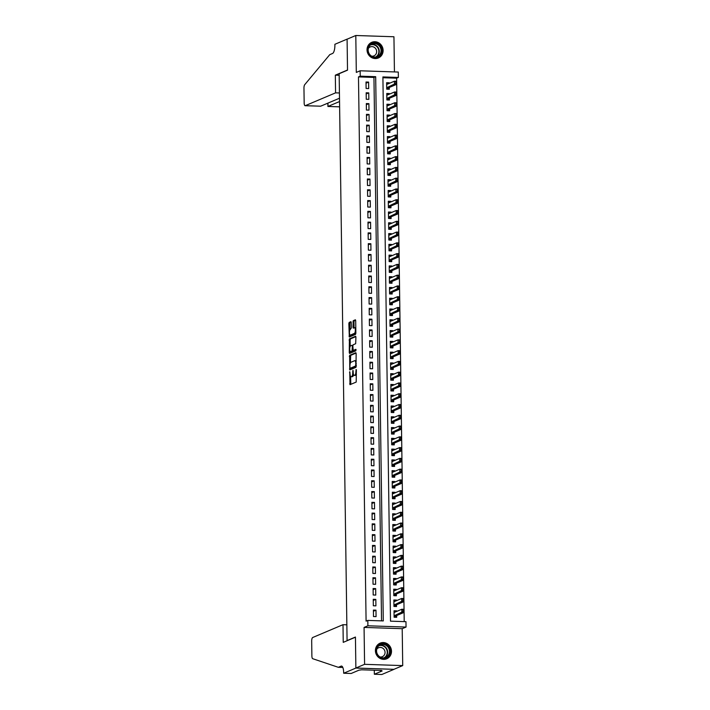 <?xml version="1.0" encoding="UTF-8"?>
<svg xmlns="http://www.w3.org/2000/svg" width="710" height="710" viewBox="0 0 710 710"><rect width="100%" height="100%" fill="white"/><g stroke="black" fill="none" stroke-linecap="round" stroke-linejoin="round"><path stroke-width="1.06" d="M349.764 371.676L349.995 384.678L356.198 382.069L356.376 369.626L355.914 371.277A3.417 1.092 -88.1 0 1 354.867 375.128L354.352 375.341A3.417 1.092 -88.1 0 1 354.192 375.377A3.417 1.092 -88.1 0 1 353.207 372.422L352.976 370.327L352.728 372.626A3.417 1.092 -88.1 0 1 351.681 376.477L351.175 376.69A3.417 1.092 -88.1 0 1 351.015 376.726A3.417 1.092 -88.1 0 1 350.03 373.771L349.764 371.676M367.026 49.877A8.485 7.961 67.1 0 0 378.377 57.963A8.485 7.961 67.1 0 0 383.107 50.41A8.485 7.961 67.1 0 0 371.756 42.325A8.485 7.961 67.1 0 0 367.026 49.877M375.412 650.688A8.485 7.961 67.1 0 0 386.764 658.773A8.485 7.961 67.1 0 0 391.494 651.221A8.485 7.961 67.1 0 0 380.152 643.136A8.485 7.961 67.1 0 0 375.412 650.688M351.255 322.597L350.9 321.683L349.178 322.42L348.85 323.618L349.329 337.028L355.533 334.41L355.861 333.203L355.692 320.725L355.382 319.802L353.243 320.698L352.994 327.239L353.296 328.162L354.388 327.718A2.858 0.914 -88.1 0 1 354.521 327.692A2.858 0.914 -88.1 0 1 355.337 330.363A2.858 0.914 -88.1 0 1 354.459 333.372L350.412 335.093A2.858 0.914 -88.1 0 1 350.279 335.12A2.858 0.914 -88.1 0 1 349.453 332.44A2.858 0.914 -88.1 0 1 350.332 329.431L351.335 327.94L351.255 322.597M360.227 76.174L360.147 70.787L398.292 72.047L398.363 77.443L382.903 76.928L390.5 621.161L405.969 621.676L406.04 627.063L367.895 625.794L367.824 620.407L383.285 620.922L375.688 76.689L360.227 76.174L358.479 76.911L366.085 621.144L367.824 620.407M343.675 673.24L355.87 668.074L355.444 637.198L343.241 642.364L343.001 624.685L312.684 637.518A3.266 1.038 -88.1 0 0 311.681 641.201L311.885 655.907A3.266 1.038 -88.1 0 0 312.728 658.711L338.333 667.311L341.12 666.131A7.615 2.432 91.9 0 1 341.483 666.06A7.615 2.432 91.9 0 1 343.667 672.645L343.675 673.24L351.148 673.488L358.958 670.178L361.647 669.796L381.545 670.453L380.498 670.897L382.149 670.95L374.347 674.251L381.82 674.5L394.014 669.335L355.87 668.021L355.435 637.039L347.075 640.58L339.158 73.716L347.518 70.175L347.092 39.192L355.799 35.5L356.313 72.411L360.147 70.787M355.87 668.021L364.585 664.329L402.721 665.598L402.206 628.687L406.04 627.063M402.206 628.687L364.07 627.418L364.585 664.329M364.07 627.418L367.895 625.794M349.631 355.32L349.79 369.928L355.994 367.31L356.145 353.624L355.79 352.71L349.631 355.32L350.669 355.346L350.429 362.943M349.249 352.55L349.409 338.865L355.612 336.247L355.914 337.17L355.666 343.72L353.172 344.776L352.843 345.974L353.198 350.447L355.879 349.329L355.87 350.811L349.56 353.473L349.249 352.55L350.279 352.586L350.27 351.432M394.432 71.923L393.943 36.76L355.799 35.5M394.014 669.281L402.721 665.598M389.231 83.389L389.222 82.777L386.657 83.86L387.802 83.993M389.222 82.777L386.639 82.697L386.728 89.158L389.311 89.247L389.284 87.463M389.382 94.164L389.373 93.56L386.808 94.643L387.953 94.776M389.373 93.56L386.79 93.471L386.879 99.941L389.462 100.021L389.435 98.246M389.533 104.947L389.524 104.334L386.959 105.417L388.104 105.55M389.524 104.334L386.941 104.246L387.03 110.716L389.612 110.796L389.586 109.02M389.675 115.721L389.675 115.109L387.11 116.191M389.675 115.109L387.092 115.029L387.181 121.49L389.763 121.579L389.737 119.795M389.825 126.495L389.817 125.883L387.261 126.975M389.817 125.883L387.243 125.803L387.332 132.264L389.914 132.353L389.888 130.569M389.976 137.279L389.967 136.666L387.411 137.749M389.967 136.666L387.394 136.577L387.483 143.047L390.065 143.127L390.038 141.352M390.127 148.053L390.118 147.44L387.562 148.523M390.118 147.44L387.545 147.352L387.633 153.821L390.216 153.91L390.189 152.126M390.278 158.827L390.269 158.215L387.713 159.297L388.849 159.43M390.269 158.215L387.695 158.135L387.784 164.596L390.367 164.684L390.34 162.901M390.429 169.601L390.42 168.998L387.864 170.08L389 170.214M390.42 168.998L387.846 168.909L387.935 175.379L390.509 175.459L390.491 173.684M390.58 180.384L390.571 179.772L388.015 180.855L389.151 180.988M390.571 179.772L387.997 179.683L388.086 186.153L390.66 186.233L390.642 184.458M390.731 191.159L390.722 190.546L388.166 191.629M390.722 190.546L388.148 190.466L388.237 196.927L390.811 197.016L390.793 195.232M390.882 201.933L390.873 201.329L388.317 202.412M390.873 201.329L388.299 201.241L388.388 207.702L390.961 207.79L390.944 206.015M391.033 212.716L391.024 212.104L388.468 213.186M391.024 212.104L388.45 212.015L388.539 218.485L391.112 218.565L391.086 216.79M391.183 223.49L391.174 222.878L388.618 223.961M391.174 222.878L388.601 222.789L388.689 229.259L391.263 229.348L391.237 227.564M391.334 234.264L391.325 233.652L388.76 234.744L389.905 234.868M391.325 233.652L388.752 233.572L388.84 240.033L391.414 240.122L391.387 238.338M391.485 245.048L391.476 244.435L388.911 245.518L390.056 245.651M391.476 244.435L388.902 244.346L388.991 250.816L391.565 250.896L391.538 249.121M391.636 255.822L391.627 255.209L389.062 256.292L390.207 256.425M391.627 255.209L389.053 255.121L389.142 261.591L391.716 261.679L391.689 259.895M391.787 266.596L391.778 265.984L389.213 267.067M391.778 265.984L389.204 265.904L389.293 272.365L391.867 272.454L391.84 270.67M391.938 277.37L391.929 276.767L389.364 277.85M391.929 276.767L389.346 276.678L389.444 283.148L392.018 283.228L391.991 281.453M392.089 288.154L392.08 287.541L389.515 288.624M392.08 287.541L389.497 287.452L389.595 293.922L392.168 294.002L392.142 292.227M392.239 298.928L392.231 298.315L389.666 299.398M392.231 298.315L389.648 298.236L389.746 304.696L392.319 304.785L392.293 303.001M392.39 309.702L392.381 309.09L389.817 310.181L390.961 310.305M392.381 309.09L389.799 309.01L389.896 315.471L392.47 315.56L392.444 313.776M392.541 320.485L392.532 319.873L389.967 320.955L391.112 321.089M392.532 319.873L389.95 319.784L390.038 326.254L392.621 326.334L392.594 324.559M392.692 331.259L392.683 330.647L390.118 331.73L391.263 331.863M392.683 330.647L390.101 330.558L390.189 337.028L392.772 337.117L392.745 335.333M392.843 342.034L392.834 341.421L390.269 342.513L391.414 342.637M392.834 341.421L390.252 341.341L390.34 347.802L392.923 347.891L392.896 346.107M392.985 352.808L392.985 352.204L390.42 353.287M392.985 352.204L390.402 352.116L390.491 358.586L393.074 358.665L393.047 356.89M393.136 363.591L393.127 362.979L390.571 364.061M393.127 362.979L390.553 362.89L390.642 369.36L393.225 369.448L393.198 367.665M393.287 374.365L393.278 373.753L390.722 374.836M393.278 373.753L390.704 373.673L390.793 380.134L393.375 380.223L393.349 378.439M393.438 385.139L393.429 384.536L390.873 385.619L392.009 385.752M393.429 384.536L390.855 384.447L390.944 390.917L393.526 390.997L393.5 389.222M393.589 395.923L393.58 395.31L391.024 396.393L392.16 396.526M393.58 395.31L391.006 395.221L391.095 401.691L393.677 401.771L393.651 399.996M393.739 406.697L393.73 406.084L391.174 407.167L392.31 407.3M393.73 406.084L391.157 406.005L391.245 412.466L393.819 412.554L393.802 410.77M393.89 417.471L393.881 416.859L391.325 417.95L392.461 418.075M393.881 416.859L391.308 416.779L391.396 423.24L393.97 423.329L393.952 421.545M394.041 428.254L394.032 427.642L391.476 428.725M394.032 427.642L391.458 427.553L391.547 434.023L394.121 434.103L394.103 432.328M394.192 439.029L394.183 438.416L391.627 439.499M394.183 438.416L391.609 438.327L391.698 444.797L394.272 444.886L394.254 443.102M394.343 449.803L394.334 449.19L391.778 450.282M394.334 449.19L391.76 449.111L391.849 455.572L394.423 455.66L394.405 453.876M394.494 460.577L394.485 459.973L391.929 461.056L393.065 461.189M394.485 459.973L391.911 459.885L392 466.355L394.574 466.434L394.547 464.659M394.645 471.36L394.636 470.748L392.08 471.83L393.216 471.964M394.636 470.748L392.062 470.659L392.151 477.129L394.724 477.218L394.698 475.434M394.795 482.134L394.787 481.522L392.222 482.605L393.367 482.738M394.787 481.522L392.213 481.442L392.302 487.903L394.875 487.992L394.849 486.208M394.946 492.909L394.938 492.305L392.373 493.388L393.517 493.521M394.938 492.305L392.364 492.216L392.452 498.686L395.026 498.766L395 496.991M395.097 503.692L395.088 503.079L392.523 504.162M395.088 503.079L392.515 502.991L392.603 509.46L395.177 509.54L395.15 507.765M395.248 514.466L395.239 513.854L392.674 514.936M395.239 513.854L392.657 513.774L392.754 520.235L395.328 520.323L395.301 518.54M395.399 525.24L395.39 524.628L392.825 525.72M395.39 524.628L392.808 524.548L392.905 531.009L395.479 531.098L395.452 529.314M395.55 536.023L395.541 535.411L392.976 536.494L394.121 536.627M395.541 535.411L392.958 535.322L393.056 541.792L395.63 541.872L395.603 540.097M395.701 546.798L395.692 546.185L393.127 547.268L394.272 547.401M395.692 546.185L393.109 546.096L393.207 552.566L395.781 552.655L395.754 550.871M395.852 557.572L395.843 556.959L393.278 558.042L394.423 558.175M395.843 556.959L393.26 556.88L393.349 563.341L395.931 563.429L395.905 561.645M396.002 568.346L395.994 567.743L393.429 568.825L394.574 568.958M395.994 567.743L393.411 567.654L393.5 574.124L396.082 574.204L396.056 572.429M396.153 579.129L396.144 578.517L393.58 579.6M396.144 578.517L393.562 578.428L393.651 584.898L396.233 584.987L396.207 583.203M396.304 589.903L396.295 589.291L393.73 590.374M396.295 589.291L393.713 589.211L393.802 595.672L396.384 595.761L396.358 593.977M396.446 600.678L396.446 600.074L393.881 601.157M396.446 600.074L393.864 599.985L393.952 606.447L396.535 606.535L396.508 604.76M373.398 610.076L373.487 616.546L376.069 616.626L375.972 610.165L373.398 610.076M373.247 599.302L373.336 605.772L375.918 605.852L375.821 599.391L373.247 599.302M373.096 588.528L373.185 594.989L375.767 595.078L375.67 588.608L373.096 588.528M372.945 577.745L373.034 584.215L375.617 584.303L375.528 577.833L372.945 577.745M372.794 566.971L372.883 573.44L375.466 573.52L375.377 567.059L372.794 566.971M372.643 556.196L372.732 562.657L375.315 562.746L375.226 556.276L372.643 556.196M372.493 545.413L372.581 551.883L375.164 551.972L375.075 545.502L372.493 545.413M372.342 534.639L372.43 541.109L375.013 541.189L374.924 534.728L372.342 534.639M372.191 523.865L372.288 530.326L374.862 530.414L374.773 523.953L372.191 523.865M372.04 513.09L372.138 519.551L374.711 519.64L374.623 513.17L372.04 513.09M371.889 502.307L371.987 508.777L374.56 508.857L374.472 502.396L371.889 502.307M371.738 491.533L371.836 498.003L374.41 498.083L374.321 491.622L371.738 491.533M371.596 480.759L371.685 487.22L374.259 487.309L374.17 480.839L371.596 480.759M371.445 469.976L371.534 476.445L374.108 476.534L374.019 470.064L371.445 469.976M371.294 459.201L371.383 465.671L373.957 465.751L373.868 459.29L371.294 459.201M371.144 448.427L371.232 454.888L373.806 454.977L373.717 448.507L371.144 448.427M370.993 437.653L371.082 444.114L373.655 444.203L373.567 437.733L370.993 437.653M370.842 426.87L370.931 433.34L373.504 433.419L373.416 426.958L370.842 426.87M370.691 416.095L370.78 422.556L373.353 422.645L373.265 416.184L370.691 416.095M370.54 405.321L370.629 411.782L373.203 411.871L373.114 405.401L370.54 405.321M370.389 394.538L370.478 401.008L373.052 401.097L372.963 394.627L370.389 394.538M370.238 383.764L370.327 390.234L372.901 390.314L372.812 383.853L370.238 383.764M370.087 372.99L370.176 379.451L372.759 379.539L372.661 373.07L370.087 372.99M369.937 362.207L370.025 368.676L372.608 368.765L372.51 362.295L369.937 362.207M369.786 351.432L369.874 357.902L372.457 357.982L372.359 351.521L369.786 351.432M369.635 340.658L369.724 347.119L372.306 347.208L372.209 340.738L369.635 340.658M369.484 329.884L369.573 336.345L372.155 336.433L372.067 329.964L369.484 329.884M369.333 319.101L369.422 325.57L372.005 325.65L371.916 319.189L369.333 319.101M369.182 308.326L369.271 314.796L371.854 314.876L371.765 308.415L369.182 308.326M369.031 297.552L369.12 304.013L371.703 304.102L371.614 297.632L369.031 297.552M368.88 286.769L368.978 293.239L371.552 293.328L371.463 286.858L368.88 286.769M368.73 275.995L368.827 282.465L371.401 282.544L371.312 276.083L368.73 275.995M368.579 265.22L368.676 271.681L371.25 271.77L371.161 265.3L368.579 265.22M368.428 254.437L368.525 260.907L371.099 260.996L371.01 254.526L368.428 254.437M368.286 243.663L368.375 250.133L370.948 250.213L370.86 243.752L368.286 243.663M368.135 232.889L368.224 239.35L370.798 239.439L370.709 232.969L368.135 232.889M367.984 222.115L368.073 228.576L370.647 228.664L370.558 222.195L367.984 222.115M367.833 211.332L367.922 217.801L370.496 217.881L370.407 211.42L367.833 211.332M367.682 200.557L367.771 207.027L370.345 207.107L370.256 200.646L367.682 200.557M367.531 189.783L367.62 196.244L370.194 196.333L370.105 189.863L367.531 189.783M367.381 179L367.469 185.47L370.043 185.559L369.954 179.089L367.381 179M367.23 168.226L367.318 174.695L369.892 174.775L369.803 168.314L367.23 168.226M367.079 157.451L367.168 163.912L369.741 164.001L369.653 157.531L367.079 157.451M366.928 146.668L367.017 153.138L369.59 153.227L369.502 146.757L366.928 146.668M366.777 135.894L366.866 142.364L369.448 142.444L369.351 135.983L366.777 135.894M366.626 125.12L366.715 131.581L369.298 131.669L369.2 125.209L366.626 125.12M366.475 114.346L366.564 120.806L369.147 120.895L369.049 114.425L366.475 114.346M366.325 103.562L366.413 110.032L368.996 110.112L368.898 103.651L366.325 103.562M366.174 92.788L366.262 99.258L368.845 99.338L368.756 92.877L366.174 92.788M381.536 620.859L373.948 77.425L358.479 76.911M368.694 88.564L368.605 82.094L366.023 82.014L366.111 88.475L368.694 88.564M404.212 621.614L396.624 78.18L382.912 77.727M396.597 611.461L396.588 610.848L394.014 610.76L394.103 617.23L396.686 617.309L396.659 615.534M396.624 78.18L398.363 77.443M373.948 77.425L375.688 76.689M396.588 610.848L394.032 611.931L395.168 612.064M375.972 610.165L373.416 611.248M375.821 599.391L373.265 600.474M375.67 588.608L373.114 589.691M375.528 577.833L372.963 578.916M375.377 567.059L372.812 568.142M375.226 556.276L372.661 557.368M375.075 545.502L372.51 546.585M374.924 534.728L372.359 535.81M374.773 523.953L372.209 525.036M374.623 513.17L372.058 514.253M374.472 502.396L371.907 503.479M374.321 491.622L371.756 492.704M374.17 480.839L371.605 481.921M374.019 470.064L371.454 471.147M373.868 459.29L371.303 460.373M373.717 448.507L371.161 449.599M373.567 437.733L371.01 438.815M373.416 426.958L370.86 428.041M373.265 416.184L370.709 417.267M373.114 405.401L370.558 406.484M372.963 394.627L370.407 395.71M372.812 383.853L370.256 384.935M372.661 373.07L370.105 374.161M372.51 362.295L369.954 363.378M372.359 351.521L369.803 352.604M372.209 340.738L369.653 341.829M372.067 329.964L369.502 331.046M371.916 319.189L369.351 320.272M371.765 308.415L369.2 309.498M371.614 297.632L369.049 298.715M371.463 286.858L368.898 287.94M371.312 276.083L368.747 277.166M371.161 265.3L368.596 266.392M371.01 254.526L368.446 255.609M370.86 243.752L368.295 244.835M370.709 232.969L368.144 234.06M370.558 222.195L367.993 223.277M370.407 211.42L367.842 212.503M370.256 200.646L367.7 201.729M370.105 189.863L367.549 190.946M369.954 179.089L367.398 180.171M369.803 168.314L367.248 169.397M369.653 157.531L367.097 158.623M369.502 146.757L366.946 147.84M369.351 135.983L366.795 137.065M369.2 125.209L366.644 126.291M369.049 114.425L366.493 115.508M368.898 103.651L366.342 104.734M368.756 92.877L366.191 93.96M368.605 82.094L366.04 83.176M351.885 376.717A3.417 1.092 -88.1 0 0 352.045 376.761A3.417 1.092 -88.1 0 0 352.204 376.726L351.175 376.69M353.58 374.729A3.417 1.092 -88.1 0 1 352.719 376.513L352.204 376.726M355.062 375.368A3.417 1.092 -88.1 0 0 355.222 375.412A3.417 1.092 -88.1 0 0 355.382 375.377L354.352 375.341M356.438 374.472A3.417 1.092 -88.1 0 1 355.896 375.164L355.382 375.377M350.616 376.469L350.784 384.358M356.083 353.056L350.669 355.346M350.5 368.295L350.58 369.599M349.941 367.638L350.19 368.277L355.595 365.987L355.808 363.609A3.417 1.092 -88.1 0 0 354.822 360.653A3.417 1.092 -88.1 0 0 354.663 360.689L350.971 362.251A3.417 1.092 -88.1 0 0 349.923 366.103L349.941 367.638M351.157 368.304L350.19 368.277M356.322 366.147L351.228 368.312M356.251 360.946A3.417 1.092 -88.1 0 0 355.852 360.689A3.417 1.092 -88.1 0 0 355.692 360.724M350.199 346.302L350.11 340.108L349.08 340.072M355.852 336.611L350.438 338.901L350.11 340.108M354.175 350.465L356.074 349.711M350.58 345.877A2.858 0.914 -88.1 0 0 349.702 348.885A2.858 0.914 -88.1 0 0 350.518 351.556A2.858 0.914 -88.1 0 0 350.66 351.53L352.089 350.926L352.364 346.178L352.053 345.255L350.58 345.877M351.423 351.556A2.858 0.914 -88.1 0 0 351.556 351.592A2.858 0.914 -88.1 0 0 351.69 351.565L350.66 351.53M353.376 350.447L351.69 351.565M350.279 352.586L350.349 353.154M351.175 335.111A2.858 0.914 -88.1 0 0 351.308 335.147A2.858 0.914 -88.1 0 0 351.441 335.12L350.412 335.093M355.861 333.008A2.858 0.914 -88.1 0 1 355.497 333.407L351.441 335.12M355.621 320.157L354.272 320.725L353.953 321.932L354.086 327.842M350.039 335.005L350.119 336.7M351.193 322.038L350.207 322.455L349.879 323.654L349.968 329.83M394.121 612.508L401.789 609.26L403.644 609.322L403.688 612.561L401.833 612.499L401.789 609.26L403.023 609.908L403.049 611.523L403.023 609.908M395.15 616.999L396.02 615.801L403.688 612.561L403.351 611.532M394.086 615.801L403.049 611.523M403.333 609.917L403.644 609.322M389.151 647.635A7.348 6.887 -112.9 0 1 386.746 657.487A7.348 6.887 -112.9 0 1 377.205 654.505A7.348 6.887 -112.9 0 1 379.61 644.653A7.348 6.887 -112.9 0 1 389.151 647.635M377.471 654.327A6.798 6.381 67.1 0 0 385.654 657.407A6.798 6.381 67.1 0 0 388.539 647.964A6.798 6.381 67.1 0 0 380.356 644.884A6.798 6.381 67.1 0 0 377.471 654.327M380.027 656.972A4.846 4.544 67.1 0 0 384.403 649.952A4.846 4.544 67.1 0 0 376.753 649.224M385.335 659.208A8.431 7.908 67.1 0 0 386.471 658.836A8.431 7.908 67.1 0 0 390.038 647.121A8.431 7.908 67.1 0 0 379.894 643.304A8.431 7.908 67.1 0 0 378.838 643.855M380.764 46.824A7.348 6.887 -112.9 0 1 378.359 56.676A7.348 6.887 -112.9 0 1 368.809 53.694A7.348 6.887 -112.9 0 1 371.223 43.842A7.348 6.887 -112.9 0 1 380.764 46.824M369.085 53.516A6.798 6.381 67.1 0 0 377.267 56.596A6.798 6.381 67.1 0 0 380.152 47.153A6.798 6.381 67.1 0 0 371.96 44.073A6.798 6.381 67.1 0 0 369.085 53.516M371.641 56.161A4.846 4.544 67.1 0 0 376.007 49.141A4.846 4.544 67.1 0 0 368.357 48.413M376.948 58.397A8.431 7.908 67.1 0 0 378.075 58.025A8.431 7.908 67.1 0 0 381.652 46.31A8.431 7.908 67.1 0 0 371.499 42.493A8.431 7.908 67.1 0 0 370.442 43.044M338.333 667.311L342.815 667.462M355.87 668.074L394.014 669.335M343.001 624.685L346.853 624.818M374.285 670.213L374.347 674.251M380.489 670.417L380.498 670.897M339.424 92.975L335.573 92.85L305.256 105.683L320.663 106.189L339.504 98.22M320.228 106.18L305.105 105.71A3.266 1.038 -88.1 0 1 304.164 102.888L303.96 88.182A3.266 1.038 -88.1 0 1 304.705 84.703L329.777 54.643L332.564 53.463A7.615 2.432 -88.1 0 0 334.898 44.89L334.889 44.295L347.092 39.13L347.518 70.006L335.324 75.171L335.573 92.85M339.185 75.304L335.324 75.171M339.549 101.539L327.984 106.438L339.62 106.819M327.763 103.19L327.984 106.438L327.94 103.11M395.026 601.281L393.881 601.175M393.97 601.734L401.638 598.486L403.493 598.548L403.537 601.778L401.683 601.716L401.638 598.486L402.872 599.125L402.898 600.74L402.872 599.125M395 606.216L395.869 605.026L403.537 601.778L403.209 600.758M393.935 605.026L402.898 600.74M403.182 599.134L403.493 598.548M394.875 590.507L393.73 590.4M393.819 590.951L401.487 587.711L403.342 587.773L403.386 591.004L401.532 590.942L401.487 587.711L402.721 588.35L402.748 589.966L402.721 588.35M394.849 595.441L395.718 594.252L403.386 591.004L403.058 589.974M395.612 594.341L393.864 594.19L402.748 589.966M403.031 588.359L403.342 587.773M394.724 579.733L393.58 579.626M394.698 584.667L395.568 583.469L403.236 580.23L401.381 580.168L401.336 576.928L393.589 580.185M402.57 577.576L401.336 576.928L403.191 576.99L403.236 580.23L402.57 577.576L402.907 579.2M395.461 583.567L393.713 583.407L402.597 579.191M402.881 577.585L403.191 576.99M394.547 573.884L395.417 572.695L403.085 569.447L401.23 569.384L401.185 566.154L393.438 569.402M402.419 566.793L401.185 566.154L403.04 566.216L403.085 569.447L402.419 566.793L402.756 568.426M393.482 572.695L402.446 568.417M402.73 566.811L403.04 566.216M393.367 558.628L401.035 555.38L402.889 555.442L402.934 558.672L401.079 558.61L401.035 555.38L402.268 556.019L402.295 557.634L402.268 556.019M394.396 563.11L395.266 561.921L402.934 558.672L402.605 557.643M393.331 561.921L402.295 557.634M402.579 556.028L402.889 555.442M393.216 547.845L400.884 544.606L402.739 544.659L402.783 547.898L400.928 547.836L400.884 544.606L402.117 545.245L402.144 546.86L402.117 545.245M394.245 552.336L395.115 551.137L402.783 547.898L402.455 546.869M393.18 551.146L402.144 546.86M402.428 545.253L402.739 544.659M393.065 537.071L400.733 533.822L402.588 533.884L402.632 537.115L400.777 537.053L400.733 533.822L401.966 534.47L401.993 536.085L401.966 534.47M394.094 541.553L394.964 540.363L402.632 537.115L402.304 536.094M393.029 540.363L401.993 536.085M402.277 534.479L402.588 533.884M393.97 525.844L392.825 525.737M393.943 530.778L394.813 529.589L402.481 526.341L400.626 526.279L400.582 523.048L392.923 526.288M401.816 523.687L400.582 523.048L402.437 523.11L402.481 526.341L401.816 523.687L402.153 525.32M392.878 529.589L401.842 525.302M402.126 523.696L402.437 523.11M393.819 515.069L392.674 514.963M392.763 515.513L400.431 512.274L402.286 512.336L402.33 515.566L400.476 515.504L400.431 512.274L401.674 512.913L401.691 514.528L401.674 512.913M393.793 520.004L394.662 518.815L402.33 515.566L402.002 514.537M394.565 518.903L392.808 518.753L401.691 514.528M401.975 512.922L402.286 512.336M393.668 504.295L392.523 504.18M393.642 509.23L394.511 508.032L402.18 504.792L400.325 504.73L400.28 501.491L392.532 504.748M401.523 502.139L400.28 501.491L402.135 501.553L402.18 504.792L401.523 502.139L401.851 503.763M394.414 508.129L392.657 507.969L401.54 503.754M401.824 502.147L402.135 501.553M393.491 498.447L394.37 497.257L402.029 494.009L400.174 493.947L400.129 490.716L392.381 493.965M401.372 491.355L400.129 490.716L401.984 490.779L402.029 494.009L401.372 491.355L401.7 492.988M392.435 497.257L401.39 492.98M401.674 491.373L401.984 490.779M392.31 483.182L399.978 479.942L401.833 480.004L401.878 483.235L400.023 483.173L399.978 479.942L401.221 480.581L401.239 482.197L401.221 480.581M393.34 487.672L394.219 486.483L401.878 483.235L401.549 482.205M392.284 486.483L401.239 482.197M401.523 480.59L401.833 480.004M393.189 476.898L394.068 475.7L401.727 472.461L399.872 472.398L399.828 469.159L392.168 472.407M401.07 469.807L399.828 469.159L401.683 469.221L401.727 472.461L401.07 469.807L401.398 471.431M392.133 475.7L401.088 471.422M401.381 469.816L401.683 469.221M392.009 461.633L399.677 458.385L401.532 458.447L401.576 461.678L399.721 461.615L399.677 458.385L400.919 459.024L400.937 460.648L400.919 459.024M393.038 466.115L393.917 464.926L401.576 461.678L401.248 460.657M391.982 464.926L400.937 460.648M401.23 459.042L401.532 458.447M392.914 450.406L391.778 450.3M391.867 450.859L399.526 447.611L401.381 447.673L401.434 450.903L399.57 450.841L399.526 447.611L400.768 448.25L400.786 449.865L400.768 448.25M392.887 455.341L393.766 454.151L401.434 450.903L401.097 449.874M391.831 454.151L400.786 449.865M401.079 448.258L401.381 447.673M392.763 439.632L391.627 439.525M391.716 440.076L399.375 436.836L401.23 436.89L401.283 440.129L399.419 440.067L399.375 436.836L400.617 437.475L400.635 439.091L400.617 437.475M392.736 444.567L393.615 443.368L401.283 440.129L400.946 439.099M393.509 443.466L391.76 443.315L400.635 439.091M400.928 437.484L401.23 436.89M392.612 428.858L391.476 428.742M392.586 433.783L393.464 432.594L401.132 429.346L399.277 429.293L399.224 426.053L391.485 429.31M400.467 426.701L399.224 426.053L401.088 426.115L401.132 429.346L400.467 426.701L400.795 428.325M393.358 432.692L391.609 432.532L400.484 428.316M400.777 426.71L401.088 426.115M392.435 423.009L393.313 421.82L400.981 418.572L399.127 418.51L399.073 415.279L391.334 418.527M400.316 415.918L399.073 415.279L400.937 415.341L400.981 418.572L400.316 415.918L400.644 417.551M391.379 421.82L400.333 417.533M400.626 415.927L400.937 415.341M391.263 407.744L398.931 404.505L400.786 404.567L400.83 407.797L398.976 407.735L398.931 404.505L400.165 405.144L400.183 406.759L400.165 405.144M392.284 412.235L393.162 411.046L400.83 407.797L400.493 406.768M391.228 411.046L400.183 406.759M400.476 405.153L400.786 404.567M391.112 396.97L398.78 393.722L400.635 393.784L400.68 397.023L398.825 396.961L398.78 393.722L400.014 394.37L400.041 395.985L400.014 394.37M392.133 401.461L393.012 400.262L400.68 397.023L400.342 395.994M391.077 400.262L400.041 395.985M400.325 394.378L400.635 393.784M390.961 386.196L398.63 382.947L400.484 383.01L400.529 386.24L398.674 386.178L398.63 382.947L399.863 383.586L399.89 385.211L399.863 383.586M391.991 390.677L392.861 389.488L400.529 386.24L400.192 385.219M390.926 389.488L399.89 385.211M400.174 383.604L400.484 383.01M391.858 374.969L390.722 374.862M390.811 375.412L398.479 372.173L400.333 372.235L400.378 375.466L398.523 375.404L398.479 372.173L399.712 372.812L399.739 374.427L399.712 372.812M391.84 379.903L392.71 378.714L400.378 375.466L400.041 374.436M390.775 378.714L399.739 374.427M400.023 372.821L400.333 372.235M391.707 364.195L390.571 364.088M390.66 364.638L398.328 361.39L400.183 361.452L400.227 364.692L398.372 364.629L398.328 361.39L399.561 362.038L399.588 363.653L399.561 362.038M391.689 369.129L392.559 367.931L400.227 364.692L399.899 363.662M390.624 367.931L399.588 363.653M399.872 362.047L400.183 361.452M391.565 353.42L390.42 353.305M390.509 353.864L398.177 350.616L400.032 350.678L400.076 353.908L398.221 353.846L398.177 350.616L399.411 351.255L399.437 352.879L399.411 351.255M391.538 358.346L392.408 357.157L400.076 353.908L399.748 352.888M392.302 357.254L390.553 357.094L399.437 352.879M399.721 351.272L400.032 350.678M391.387 347.572L392.257 346.382L399.925 343.134L398.07 343.072L398.026 339.841L390.278 343.09M399.26 340.48L398.026 339.841L399.881 339.904L399.925 343.134L399.26 340.48L399.597 342.113M390.322 346.382L399.286 342.096M399.57 340.489L399.881 339.904M391.237 336.797L392.106 335.599L399.774 332.36L397.919 332.298L397.875 329.067L390.216 332.307M399.109 329.706L397.875 329.067L399.73 329.12L399.774 332.36L399.109 329.706L399.446 331.33M390.172 335.608L399.135 331.321M399.419 329.715L399.73 329.12M390.056 321.532L397.724 318.284L399.579 318.346L399.623 321.577L397.769 321.523L397.724 318.284L398.958 318.932L398.984 320.547L398.958 318.932M391.086 326.014L391.955 324.825L399.623 321.577L399.295 320.556M390.021 324.825L398.984 320.547M399.268 318.941L399.579 318.346M389.905 310.758L397.573 307.51L399.428 307.572L399.473 310.802L397.618 310.74L397.573 307.51L398.807 308.149L398.834 309.764L398.807 308.149M390.935 315.24L391.805 314.051L399.473 310.802L399.144 309.782M389.87 314.051L398.834 309.764M399.118 308.158L399.428 307.572M390.811 299.531L389.666 299.425M389.755 299.975L397.423 296.736L399.277 296.798L399.322 300.028L397.467 299.966L397.423 296.736L398.656 297.375L398.683 298.99L398.656 297.375M390.784 304.466L391.654 303.276L399.322 300.028L398.993 298.999M389.719 303.276L398.683 298.99M398.967 297.383L399.277 296.798M390.66 288.757L389.515 288.65M389.604 289.201L397.272 285.952L399.127 286.015L399.171 289.254L397.316 289.192L397.272 285.952L398.505 286.6L398.532 288.216L398.505 286.6M390.633 293.692L391.503 292.493L399.171 289.254L398.842 288.224M389.568 292.493L398.532 288.216M398.816 286.609L399.127 286.015M390.509 277.983L389.364 277.867M390.482 282.908L391.352 281.719L399.02 278.471L397.165 278.409L397.121 275.178L389.462 278.427M398.354 275.817L397.121 275.178L398.976 275.24L399.02 278.471L398.354 275.817L398.692 277.45M391.254 281.817L389.497 281.657L398.381 277.441M398.665 275.835L398.976 275.24M390.358 267.2L389.213 267.093M390.331 272.134L391.201 270.945L398.869 267.697L397.014 267.635L396.97 264.404L389.222 267.652M398.212 265.043L396.97 264.404L398.825 264.466L398.869 267.697L398.212 265.043L398.541 266.667M389.266 270.945L398.23 266.658M398.514 265.052L398.825 264.466M389.151 256.869L396.819 253.621L398.674 253.683L398.718 256.922L396.863 256.86L396.819 253.621L398.061 254.269L398.079 255.884L398.061 254.269M390.18 261.36L391.05 260.162L398.718 256.922L398.39 255.893M389.115 260.162L398.079 255.884M398.363 254.278L398.674 253.683M389 246.095L396.668 242.847L398.523 242.909L398.567 246.139L396.712 246.077L396.668 242.847L397.911 243.494L397.928 245.11L397.911 243.494M390.03 250.577L390.908 249.387L398.567 246.139L398.239 245.119M388.973 249.387L397.928 245.11M398.212 243.503L398.523 242.909M388.849 235.321L396.517 232.072L398.372 232.135L398.416 235.365L396.562 235.303L396.517 232.072L397.76 232.711L397.777 234.327L397.76 232.711M389.879 239.802L390.757 238.613L398.416 235.365L398.088 234.344M388.823 238.613L397.777 234.327M398.061 232.72L398.372 232.135M389.755 224.094L388.618 223.987M389.728 229.028L390.606 227.83L398.266 224.591L396.411 224.529L396.366 221.298L388.707 224.537M397.609 221.937L396.366 221.298L398.221 221.36L398.266 224.591L397.609 221.937L397.937 223.561M388.672 227.839L397.627 223.552M397.919 221.946L398.221 221.36M389.604 213.32L388.468 213.204M388.556 213.763L396.215 210.515L398.07 210.577L398.115 213.808L396.26 213.754L396.215 210.515L397.458 211.163L397.476 212.778L397.458 211.163M389.577 218.254L390.456 217.056L398.115 213.808L397.786 212.787M388.521 217.056L397.476 212.778M397.769 211.172L398.07 210.577M389.453 202.536L388.317 202.43M388.405 202.989L396.065 199.741L397.919 199.803L397.973 203.033L396.109 202.971L396.065 199.741L397.307 200.38L397.325 201.995L397.307 200.38M389.426 207.471L390.305 206.282L397.973 203.033L397.635 202.013M390.198 206.379L388.45 206.22L397.325 201.995M397.618 200.389L397.919 199.803M389.302 191.762L388.166 191.656M389.275 196.697L390.154 195.507L397.822 192.259L395.958 192.197L395.914 188.966L388.175 192.215M397.156 189.605L395.914 188.966L397.769 189.029L397.822 192.259L397.156 189.605L397.485 191.23M388.219 195.507L397.174 191.221M397.467 189.614L397.769 189.029M388.104 181.432L395.763 178.183L397.627 178.245L397.671 181.485L395.816 181.423L395.763 178.183L397.005 178.831L397.023 180.446L397.005 178.831M389.124 185.922L390.003 184.724L397.671 181.485L397.334 180.455M388.068 184.724L397.023 180.446M397.316 178.84L397.627 178.245M387.953 170.657L395.612 167.409L397.476 167.471L397.52 170.702L395.665 170.64L395.612 167.409L396.855 168.048L396.872 169.672L396.855 168.048M388.973 175.139L389.852 173.95L397.52 170.702L397.183 169.681M387.917 173.95L396.872 169.672M397.165 168.066L397.476 167.471M387.802 159.874L395.47 156.635L397.325 156.697L397.369 159.927L395.514 159.865L395.47 156.635L396.704 157.274L396.73 158.889L396.704 157.274M388.823 164.365L389.701 163.176L397.369 159.927L397.032 158.898M387.767 163.176L396.73 158.889M397.014 157.283L397.325 156.697M388.698 148.656L387.562 148.55M387.651 149.1L395.319 145.861L397.174 145.914L397.218 149.153L395.363 149.091L395.319 145.861L396.553 146.5L396.579 148.115L396.553 146.5M388.672 153.591L389.55 152.393L397.218 149.153L396.881 148.124M387.616 152.401L396.579 148.115M396.863 146.508L397.174 145.914M388.548 137.882L387.411 137.767M387.5 138.326L395.168 135.077L397.023 135.14L397.067 138.37L395.213 138.308L395.168 135.077L396.402 135.725L396.428 137.341L396.402 135.725M388.53 142.808L389.399 141.618L397.067 138.37L396.73 137.349M387.465 141.618L396.428 137.341M396.712 135.734L397.023 135.14M388.397 127.099L387.261 126.992M387.349 127.551L395.017 124.303L396.872 124.365L396.917 127.596L395.062 127.534L395.017 124.303L396.251 124.942L396.278 126.557L396.251 124.942M388.379 132.033L389.249 130.844L396.917 127.596L396.579 126.575M389.142 130.942L387.394 130.782L396.278 126.557M396.562 124.951L396.872 124.365M388.246 116.325L387.11 116.218M388.228 121.259L389.098 120.07L396.766 116.822L394.911 116.76L394.866 113.529L387.119 116.777M396.1 114.168L394.866 113.529L396.721 113.591L396.766 116.822L396.1 114.168L396.437 115.792M388.991 120.159L387.243 120.008L396.127 115.783M396.411 114.177L396.721 113.591M388.077 110.485L388.947 109.287L396.615 106.047L394.76 105.985L394.716 102.746L386.968 106.003M395.949 103.394L394.716 102.746L396.57 102.808L396.615 106.047L395.949 103.394L396.286 105.018M387.012 109.287L395.976 105.009M396.26 103.403L396.57 102.808M386.897 95.22L394.565 91.972L396.42 92.034L396.464 95.264L394.609 95.202L394.565 91.972L395.798 92.611L395.825 94.235L395.798 92.611M387.926 99.702L388.796 98.512L396.464 95.264L396.136 94.244M386.861 98.512L395.825 94.235M396.109 92.628L396.42 92.034M387.775 88.927L388.645 87.738L396.313 84.49L394.458 84.428L394.414 81.197L386.755 84.437M395.647 81.836L394.414 81.197L396.269 81.26L396.313 84.49L395.647 81.836L395.985 83.46M386.71 87.738L395.674 83.452M395.958 81.845L396.269 81.26M350.012 372.537L349.533 372.519M356.376 369.839L355.896 369.821M353.189 371.188L352.71 371.17M352.719 376.513L351.681 376.477M353.216 372.643L352.728 372.626M355.896 375.164L354.867 375.128M356.393 371.294L355.914 371.277M350.722 383.79L349.684 383.755M350.509 369.031L349.48 369.005M350.341 356.553L349.311 356.518M356.322 366.014L355.595 365.987M356.305 365.162L355.825 365.144M356.287 363.627L355.808 363.609M350.438 338.901L349.409 338.865M354.281 350.465L353.252 350.438M353.118 350.962L352.089 350.926M352.905 349.737L352.408 349.728M352.843 346.196L352.364 346.178M355.497 333.407L354.459 333.372M354.024 327.274L352.994 327.239M353.953 321.932L352.914 321.896M354.272 320.725L353.243 320.698M350.057 336.141L349.018 336.105M349.879 323.654L348.85 323.618M350.207 322.455L349.178 322.42M396.02 615.801L394.165 615.739M395.914 615.898L394.086 615.836M379.477 645.337A6.798 6.381 -112.9 0 1 384.714 657.717M384.003 657.842A6.576 6.168 67.1 0 0 378.892 645.763M371.09 44.526A6.798 6.381 -112.9 0 1 376.327 56.907M375.617 57.031A6.576 6.168 67.1 0 0 370.505 44.952M341.829 666.158L341.12 666.131M395.869 605.026L394.014 604.964M395.763 605.124L393.935 605.062M395.718 594.252L393.864 594.19M395.568 583.469L393.713 583.407M395.417 572.695L393.562 572.633M395.31 572.792L393.482 572.73M395.266 561.921L393.411 561.859M395.159 562.009L393.331 561.956M395.115 551.137L393.26 551.075M395.008 551.235L393.18 551.173M394.964 540.363L393.109 540.301M394.866 540.461L393.029 540.399M394.813 529.589L392.958 529.527M394.716 529.687L392.878 529.625M394.662 518.815L392.808 518.753M394.511 508.032L392.657 507.969M394.37 497.257L392.506 497.195M394.263 497.355L392.435 497.293M394.219 486.483L392.355 486.421M394.112 486.572L392.284 486.519M394.068 475.7L392.213 475.638M393.961 475.798L392.133 475.735M393.917 464.926L392.062 464.864M393.81 465.023L391.982 464.961M393.766 454.151L391.911 454.089M393.659 454.24L391.831 454.187M393.615 443.368L391.76 443.315M393.464 432.594L391.609 432.532M393.313 421.82L391.458 421.758M393.207 421.917L391.379 421.855M393.162 411.046L391.308 410.983M393.056 411.134L391.228 411.072M393.012 400.262L391.157 400.2M392.905 400.36L391.077 400.298M392.861 389.488L391.006 389.426M392.754 389.586L390.926 389.524M392.71 378.714L390.855 378.652M392.603 378.803L390.775 378.749M392.559 367.931L390.704 367.869M392.452 368.029L390.624 367.966M392.408 357.157L390.553 357.094M392.257 346.382L390.402 346.32M392.151 346.48L390.322 346.418M392.106 335.599L390.252 335.546M392 335.697L390.172 335.635M391.955 324.825L390.101 324.763M391.849 324.923L390.021 324.861M391.805 314.051L389.95 313.989M391.698 314.148L389.87 314.086M391.654 303.276L389.799 303.214M391.556 303.365L389.719 303.303M391.503 292.493L389.648 292.431M391.405 292.591L389.568 292.529M391.352 281.719L389.497 281.657M391.201 270.945L389.346 270.883M391.103 271.034L389.266 270.98M391.05 260.162L389.195 260.1M390.953 260.259L389.124 260.197M390.908 249.387L389.044 249.325M390.802 249.485L388.973 249.423M390.757 238.613L388.902 238.551M390.651 238.711L388.823 238.649M390.606 227.83L388.752 227.777M390.5 227.928L388.672 227.866M390.456 217.056L388.601 216.994M390.349 217.154L388.521 217.091M390.305 206.282L388.45 206.22M390.154 195.507L388.299 195.445M390.047 195.596L388.219 195.543M390.003 184.724L388.148 184.662M389.896 184.822L388.068 184.76M389.852 173.95L387.997 173.888M389.746 174.048L387.917 173.985M389.701 163.176L387.846 163.114M389.595 163.264L387.767 163.211M389.55 152.393L387.695 152.33M389.444 152.49L387.616 152.428M389.399 141.618L387.545 141.556M389.293 141.716L387.465 141.654M389.249 130.844L387.394 130.782M389.098 120.07L387.243 120.008M388.947 109.287L387.092 109.225M388.84 109.384L387.012 109.322M388.796 98.512L386.941 98.45M388.689 98.61L386.861 98.548M388.645 87.738L386.79 87.676M388.539 87.827L386.71 87.774M352.045 376.761L351.015 376.726M355.222 375.412L354.192 375.377M351.193 368.312L350.154 368.277M355.852 360.689L354.822 360.653M354.228 350.483L353.198 350.447M351.556 351.592L350.518 351.556M351.308 335.147L350.279 335.12M355.55 327.718L354.521 327.692M379.894 643.304L379.344 643.535M386.471 658.836L385.92 659.066M371.499 42.493L370.948 42.724M378.075 58.025L377.525 58.255M339.62 106.855L327.869 106.464"/></g></svg>
